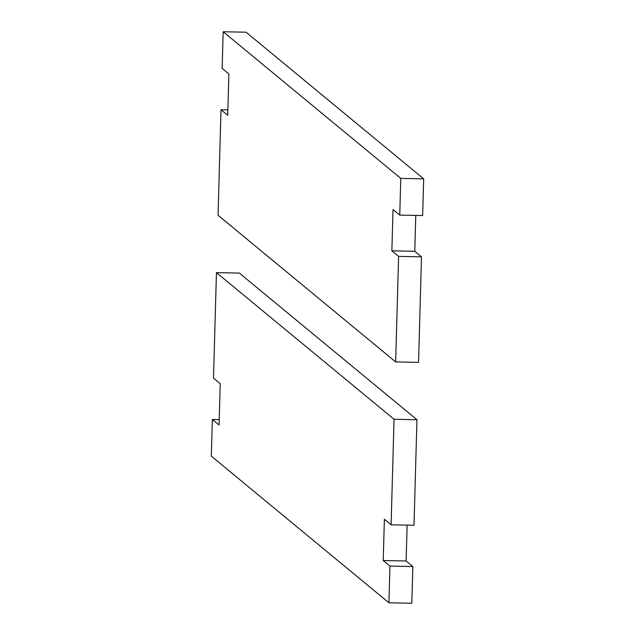 <?xml version="1.0" encoding="UTF-8"?>
<svg xmlns="http://www.w3.org/2000/svg" width="635" height="635" viewBox="0 0 635 635"><rect width="100%" height="100%" fill="white"/><g stroke="black" fill="none" stroke-linecap="round" stroke-linejoin="round"><path stroke-width="0.95" d="M383.222 560.53L406.122 560.991L412.853 566.547L389.946 566.087L383.222 560.53L384.373 519.239L391.104 524.796L414.004 525.256L416.949 419.727L394.049 419.267L216.448 272.621L213.503 378.15L220.226 383.707L219.075 424.998L212.344 419.441L211.32 456.144L388.922 602.79L389.946 566.087M407.122 525.113L406.122 560.991M391.104 524.796L394.049 419.267M212.344 419.441L219.226 419.576M412.853 566.547L411.821 603.25L388.922 602.79M216.448 272.621L239.347 273.082L416.949 419.727M415.774 215.424L414.774 251.293L391.874 250.833L393.025 209.542L399.756 215.098L422.656 215.559L423.68 178.856L400.78 178.395L223.179 31.75L222.147 68.453L228.878 74.009L227.727 115.3L220.996 109.744L227.878 109.887M414.774 251.293L421.497 256.85L398.597 256.389L391.874 250.833M421.497 256.85L418.552 362.379L395.653 361.918L398.597 256.389M223.179 31.75L246.078 32.21L423.68 178.856M399.756 215.098L400.78 178.395M220.996 109.744L218.051 215.273L395.653 361.918"/></g></svg>
